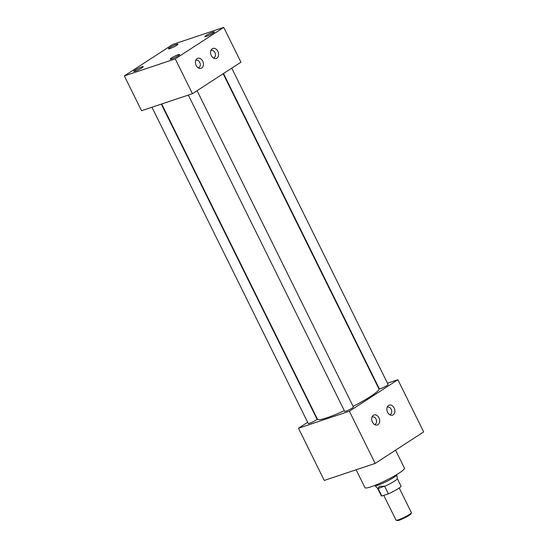 <?xml version="1.0" encoding="UTF-8"?>
<svg xmlns="http://www.w3.org/2000/svg" width="548" height="548" viewBox="0 0 548 548"><rect width="100%" height="100%" fill="white"/><g stroke="black" fill="none" stroke-linecap="round" stroke-linejoin="round"><path stroke-width="0.82" d="M213.371 57.972A3.932 2.863 71.5 0 0 213.72 57.889A3.932 2.863 71.5 0 0 214.2 57.656A3.932 2.863 71.5 0 0 215.056 52.909A3.932 2.863 71.5 0 0 211.22 50.43A3.932 2.863 71.5 0 0 210.898 50.574M216.912 58.15A5.281 3.843 71.5 0 0 217.864 51.327A5.281 3.843 71.5 0 0 212.268 48.751A5.281 3.843 71.5 0 0 211.48 49.491A5.281 3.843 71.5 0 0 210.946 54.67A5.281 3.843 71.5 0 0 214.494 58.485A5.281 3.843 71.5 0 0 216.912 58.15M198.218 67.822A3.932 2.863 71.5 0 0 198.568 67.733A3.932 2.863 71.5 0 0 199.047 67.5A3.932 2.863 71.5 0 0 199.904 62.753A3.932 2.863 71.5 0 0 196.068 60.273A3.932 2.863 71.5 0 0 195.746 60.417M201.76 67.993A5.281 3.843 71.5 0 0 202.712 61.171A5.281 3.843 71.5 0 0 197.116 58.602A5.281 3.843 71.5 0 0 196.328 59.335A5.281 3.843 71.5 0 0 195.794 64.513A5.281 3.843 71.5 0 0 199.342 68.336A5.281 3.843 71.5 0 0 201.76 67.993M389.649 414.644A3.932 2.863 71.5 0 0 389.998 414.562A3.932 2.863 71.5 0 0 390.477 414.329A3.932 2.863 71.5 0 0 391.334 409.582A3.932 2.863 71.5 0 0 387.505 407.102A3.932 2.863 71.5 0 0 387.176 407.246M393.19 414.822A5.281 3.843 71.5 0 0 394.142 408A5.281 3.843 71.5 0 0 388.546 405.424A5.281 3.843 71.5 0 0 387.758 406.157A5.281 3.843 71.5 0 0 387.224 411.343A5.281 3.843 71.5 0 0 390.772 415.158A5.281 3.843 71.5 0 0 393.19 414.822M374.496 424.488A3.932 2.863 71.5 0 0 374.846 424.405A3.932 2.863 71.5 0 0 375.325 424.173A3.932 2.863 71.5 0 0 376.181 419.425A3.932 2.863 71.5 0 0 372.352 416.946A3.932 2.863 71.5 0 0 372.024 417.09M378.038 424.666A5.281 3.843 71.5 0 0 378.99 417.843A5.281 3.843 71.5 0 0 373.394 415.268A5.281 3.843 71.5 0 0 372.606 416A5.281 3.843 71.5 0 0 372.071 421.186A5.281 3.843 71.5 0 0 375.62 425.001A5.281 3.843 71.5 0 0 378.038 424.666M206.295 36.442A5.281 0.671 -26.3 0 0 211.46 34.086A5.281 0.671 -26.3 0 0 214.316 32.01A5.281 0.671 -26.3 0 0 212.843 32.188A5.281 0.671 -26.3 0 0 207.452 34.675A5.281 0.671 -26.3 0 0 204.856 36.682A5.281 0.671 -26.3 0 0 206.295 36.442M169.901 48.608A5.281 0.671 -26.3 0 0 175.065 46.251A5.281 0.671 -26.3 0 0 177.915 44.176A5.281 0.671 -26.3 0 0 176.449 44.354A5.281 0.671 -26.3 0 0 171.051 46.84A5.281 0.671 -26.3 0 0 168.462 48.854A5.281 0.671 -26.3 0 0 169.901 48.608M171.627 58.965A5.281 0.671 -26.3 0 0 176.792 56.608A5.281 0.671 -26.3 0 0 179.648 54.533A5.281 0.671 -26.3 0 0 178.175 54.711A5.281 0.671 -26.3 0 0 172.784 57.198A5.281 0.671 -26.3 0 0 170.188 59.205A5.281 0.671 -26.3 0 0 171.627 58.965M135.233 71.13A5.281 0.671 -26.3 0 0 140.398 68.774A5.281 0.671 -26.3 0 0 143.247 66.698A5.281 0.671 -26.3 0 0 141.774 66.877A5.281 0.671 -26.3 0 0 136.383 69.363A5.281 0.671 -26.3 0 0 133.794 71.377A5.281 0.671 -26.3 0 0 135.233 71.13M231.756 68.157L388.087 384.47A4.891 0.623 153.7 0 1 385.552 386.367A4.891 0.623 153.7 0 1 380.668 388.607A4.891 0.623 153.7 0 1 379.312 388.806L223.495 73.528M197.088 90.68L353.412 406.993A4.891 0.623 153.7 0 1 350.884 408.89A4.891 0.623 153.7 0 1 346 411.13A4.891 0.623 153.7 0 1 344.644 411.329L188.341 95.071M161.311 104.106L317.018 419.158A4.891 0.623 153.7 0 1 314.49 421.056A4.891 0.623 153.7 0 1 309.599 423.296A4.891 0.623 153.7 0 1 308.25 423.494L151.947 107.237M395.553 450.182L404.445 468.177A22.009 2.795 153.7 0 1 393.067 476.705A22.009 2.795 153.7 0 1 371.071 486.788A22.009 2.795 153.7 0 1 364.975 487.679L356.132 469.787M344.315 410.658A34.264 4.357 153.7 0 1 326.944 417.775A34.264 4.357 153.7 0 1 317.45 419.165L161.681 103.983M223.735 27.4L240.928 62.198L192.444 93.701L141.542 110.717L124.341 75.919L172.826 44.422L223.735 27.4L175.244 58.903L124.341 75.919M377.723 386.456L378.093 386.333M387.457 383.203L397.862 379.723L349.377 411.226L298.468 428.241L307.647 422.282M223.166 73.74L378.88 388.799A34.264 4.357 153.7 0 1 353.111 406.369M192.444 93.701L175.244 58.903M349.377 411.226L375.175 463.416L423.659 431.92L397.862 379.723M375.175 463.416L324.265 480.438L298.468 428.241M374.798 485.425L374.859 485.549A12.207 1.548 -26.3 0 0 374.894 485.603A12.207 1.548 -26.3 0 0 378.243 485.049A12.207 1.548 -26.3 0 0 390.231 479.575A12.207 1.548 -26.3 0 0 396.766 474.787A12.207 1.548 -26.3 0 0 396.752 474.726L396.69 474.602M411.377 512.743L411.021 513.771A7.768 0.986 153.7 0 1 406.595 516.867A7.768 0.986 153.7 0 1 399.245 520.203A7.768 0.986 153.7 0 1 397.211 520.6L396.177 520.258A8.549 1.089 -26.3 0 0 398.417 519.819A8.549 1.089 -26.3 0 0 406.506 516.154A8.549 1.089 -26.3 0 0 411.377 512.743A8.549 1.089 -26.3 0 0 411.384 512.592L399.218 487.973M383.785 495.351L396.046 520.168A8.549 1.089 -26.3 0 0 396.177 520.258M378.017 488.405L379.374 486.391L384.655 486.186L378.12 488.487A10.994 1.397 153.7 0 1 377.62 488.378L374.894 485.603M397.3 478.582A10.994 1.397 153.7 0 1 397.321 478.644A10.994 1.397 153.7 0 1 384.648 486.302L384.655 486.186M384.648 486.302L388.368 493.823A10.994 1.397 153.7 0 0 401.02 486.103L397.314 478.61M377.599 488.357L381.305 495.844A10.994 1.397 153.7 0 0 381.833 496.002L388.368 493.823M381.833 496.002L378.12 488.487M397.321 478.644L396.766 474.787"/></g></svg>
